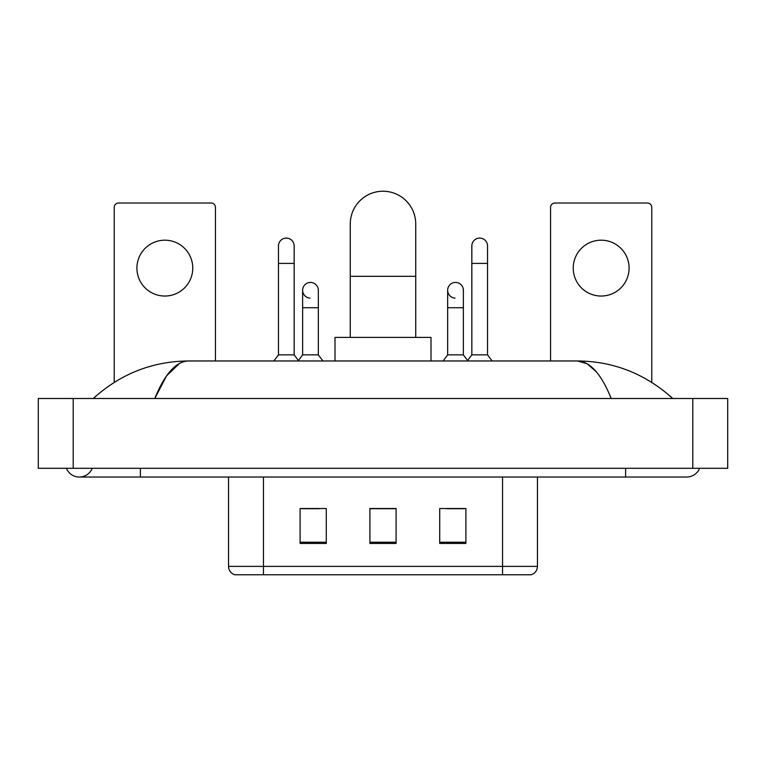 <?xml version="1.0" encoding="UTF-8"?>
<svg xmlns="http://www.w3.org/2000/svg" width="766" height="766" viewBox="0 0 766 766"><rect width="100%" height="100%" fill="white"/><g stroke="black" fill="none" stroke-linecap="round" stroke-linejoin="round"><path stroke-width="1.15" d="M228.536 566.39L263.447 566.39L263.447 574.768L502.553 574.768L502.553 566.39L537.464 566.39C537.215 570.574 535.128 573.361 531.173 574.768L234.827 574.768A8.723 8.723 0 0 1 228.536 566.39L228.536 477.026M465.9 543.439L465.9 508.528L439.722 508.528L439.722 543.439L465.9 543.439M326.278 543.439L326.278 508.528L300.1 508.528L300.1 543.439L326.278 543.439M396.089 543.439L396.089 508.528L369.911 508.528L369.911 543.439L396.089 543.439M301.756 508.71L319.211 508.71M446.789 508.71L464.244 508.71M396.089 508.71L369.911 508.71M66.374 468.304A13.96 13.96 0 0 0 92.255 468.304A13.96 13.96 0 0 1 66.374 468.304A13.96 13.96 0 0 0 79.319 477.026A13.96 13.96 0 0 1 66.374 468.304M699.626 468.304A13.96 13.96 0 0 1 686.681 477.026A13.96 13.96 0 0 0 699.626 468.304A13.96 13.96 0 0 1 686.681 477.026A13.96 13.96 0 0 0 699.626 468.304M611.211 398.492C601.205 373.846 589.964 361.341 577.487 360.968L188.513 360.968C176.036 361.341 164.795 373.846 154.789 398.492L166.538 375.924L179.455 363.419M73.21 398.492L727.7 398.492L727.7 468.304L38.3 468.304L38.3 398.492L73.21 398.492L73.21 468.304M669.752 395.792L672.72 398.492C645.259 373.751 613.509 361.246 577.487 360.968L586.995 363.678L596.111 371.587M96.248 395.792L93.28 398.492C120.616 373.808 152.357 361.303 188.513 360.968M164.834 240.189A27.921 27.921 0 0 0 136.913 268.119A27.921 27.921 0 0 0 164.834 296.04A27.921 27.921 0 0 0 192.764 268.119A27.921 27.921 0 0 0 164.834 240.189M215.447 360.968L215.447 207.375A4.366 4.366 0 0 0 211.09 203.019L118.586 203.019A4.366 4.366 0 0 0 114.22 207.375L114.22 382.378M350.273 337.404L350.273 223.959A32.727 32.727 0 0 1 383 191.232A32.727 32.727 0 0 1 415.727 223.959A32.727 32.727 0 0 0 383 191.232M415.727 337.404L415.727 223.959M430.999 360.968L430.999 337.404L335.001 337.404L335.001 360.968M278.46 263.399L294.163 263.399L294.163 354.859L278.46 354.859L278.46 245.953A7.851 7.851 0 0 1 286.8 238.111A7.851 7.851 0 0 1 294.163 245.953A7.851 7.851 0 0 0 286.8 238.111M278.46 354.859L273.874 360.968M294.163 354.859L298.75 360.968M471.837 263.399L487.54 263.399L487.54 354.859L471.837 354.859L471.837 245.953A7.851 7.851 0 0 1 480.186 238.111A7.851 7.851 0 0 1 487.54 245.953A7.851 7.851 0 0 0 480.186 238.111M471.837 354.859L467.25 360.968M487.54 354.859L492.126 360.968M309.991 298.118A7.851 7.851 0 0 1 302.627 290.276A7.851 7.851 0 0 1 310.977 282.443A7.851 7.851 0 0 1 318.34 290.276L318.34 307.731L302.627 307.731L302.627 290.276M318.34 307.731L318.34 354.859L302.627 354.859L302.627 307.731M302.627 354.859L298.395 360.499M318.34 354.859L322.917 360.968M455.023 298.118A7.851 7.851 0 0 1 447.66 290.276A7.851 7.851 0 0 1 456.009 282.443A7.851 7.851 0 0 1 463.373 290.276L463.373 307.731L447.66 307.731L447.66 290.276M463.373 307.731L463.373 354.859L447.66 354.859L447.66 307.731M447.66 354.859L443.083 360.968M463.373 354.859L467.605 360.499M601.166 240.189A27.921 27.921 0 0 0 573.236 268.119A27.921 27.921 0 0 0 601.166 296.04A27.921 27.921 0 0 0 629.087 268.119A27.921 27.921 0 0 0 601.166 240.189M651.78 382.378L651.78 207.375A4.366 4.366 0 0 0 647.414 203.019L554.91 203.019A4.366 4.366 0 0 0 550.553 207.375L550.553 360.968M263.447 477.026L263.447 566.39L502.553 566.39L502.553 477.026M396.089 542.223L369.911 542.223M326.278 542.223L300.1 542.223M465.9 542.223L439.722 542.223M625.602 468.304L625.602 477.026L686.681 477.026M140.398 468.304L140.398 477.026L625.602 477.026M692.79 398.492L692.79 468.304M350.273 276.315L415.727 276.315M537.464 566.39L537.464 477.026M140.398 477.026L79.319 477.026M294.163 263.399L294.163 245.953M487.54 263.399L487.54 245.953"/></g></svg>
